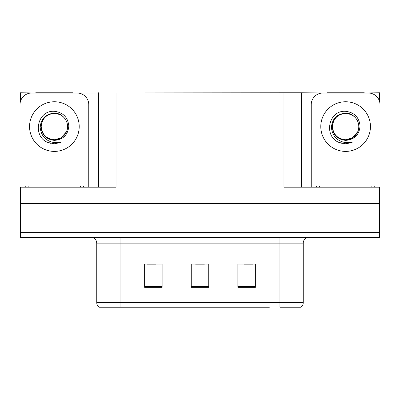 <?xml version="1.0" encoding="UTF-8"?>
<svg xmlns="http://www.w3.org/2000/svg" width="400" height="400" viewBox="0 0 400 400"><rect width="100%" height="100%" fill="white"/><g stroke="black" fill="none" stroke-linecap="round" stroke-linejoin="round"><path stroke-width="0.6" d="M73.025 93.015L283.97 92.78L283.97 187.18L379.535 187.18L379.535 203.495L20.465 203.495L20.465 232.63L37.95 232.63L20.465 232.63L20.465 237.295L37.95 237.295L37.95 232.63L362.05 232.63L37.95 232.63L37.95 203.495M20.465 197.67L20 197.67L20 203.495L20.465 203.495L20.465 187.18L116.03 187.18L116.03 92.78M35.735 93.015L20.465 92.78L20.465 101.405M37.95 237.295L379.535 237.295L379.535 232.63L362.05 232.63L379.535 232.63L379.535 203.495L380 203.495L380 197.67L379.535 197.67M364.265 93.015L379.535 92.78L379.535 101.405M98.55 92.78L98.55 187.18M283.97 92.78L301.45 92.78L301.45 187.18M301.45 92.78L326.975 93.015M364.265 92.78L326.975 92.78M35.735 92.78L73.025 92.78M300.605 307.22L279.95 307.22L279.95 302.555L303.255 302.555L303.255 243.12A5.825 5.825 0 0 1 309.085 237.295M269.345 307.22L99.075 307.22A5.825 5.825 0 0 1 96.745 302.555L96.745 243.12C96.4 239.58 94.455 237.64 90.915 237.295M255.36 287.35L255.36 264.04L237.875 264.04L237.875 287.35L255.36 287.35M162.125 287.35L162.125 264.04L144.64 264.04L144.64 287.35L162.125 287.35M208.74 287.35L208.74 264.04L191.26 264.04L191.26 287.35L208.74 287.35M279.95 307.22L298.595 307.22M96.745 302.555L120.05 302.555L120.05 307.22L112.29 307.22M147.205 264.16L155.945 264.16M244.055 264.16L252.795 264.16M195.63 264.16L204.37 264.16M54.38 139.745C60.005 139.53 64.045 136.855 66.505 131.72C70.41 123.445 63.47 112.95 54.38 113.145C45.575 113.95 40.845 118.765 40.185 127.59C41.165 136.095 45.895 141.11 54.38 142.645L60.84 142.49L54.38 143.755L47.96 142.51C32.02 136.6 37.09 109.95 54.38 111.32C63.1 112.39 67.915 117.285 68.82 126C68.035 134.85 63.22 139.645 54.38 140.385C46.27 139.455 41.81 134.94 41 126.83C41.77 118.66 46.23 114.185 54.38 113.4C46.38 114.19 41.99 118.58 41.21 126.58C41.99 134.58 46.38 138.97 54.38 139.745L60.965 137.985L66.505 131.72A13.17 13.17 0 0 0 59.355 114.385L54.38 113.41M20.465 191.85A11.655 11.655 0 0 0 20 191.84L20 104.665A11.655 11.655 0 0 1 31.655 93.015L77.105 93.015A11.655 11.655 0 0 1 88.76 104.665L88.76 187.18M48.02 142.535L51.045 143.425L48.02 142.535M54.38 143.755L60.84 142.49L54.38 143.755M345.62 139.745C351.245 139.53 355.285 136.855 357.745 131.72C361.65 123.445 354.705 112.95 345.62 113.145C336.815 113.95 332.085 118.765 331.425 127.59C332.405 136.095 337.135 141.11 345.62 142.645L352.08 142.49L345.62 143.755L339.2 142.51C323.26 136.6 328.33 109.95 345.62 111.32C354.34 112.39 359.155 117.285 360.06 126C359.275 134.85 354.46 139.645 345.62 140.385C337.51 139.455 333.05 134.94 332.24 126.83C333.01 118.66 337.47 114.185 345.62 113.4C337.62 114.19 333.23 118.58 332.45 126.58C333.23 134.58 337.62 138.97 345.62 139.745L352.205 137.985L357.745 131.72A13.17 13.17 0 0 0 350.595 114.385L345.62 113.41M311.24 187.18L311.24 104.665A11.655 11.655 0 0 1 322.895 93.015L368.345 93.015A11.655 11.655 0 0 1 380 104.665L380 191.84A11.655 11.655 0 0 0 379.535 191.85M339.26 142.535L342.285 143.425M345.62 143.755L351.565 142.69M25.245 187.18L25.245 186.015L83.515 186.015L83.515 187.18M316.485 187.18L316.485 186.015L374.755 186.015L374.755 187.18M362.05 203.495L362.05 237.295M279.95 237.295L279.95 243.12L96.745 243.12M303.255 243.12L279.95 243.12L279.95 302.555L120.05 302.555L120.05 237.295M208.74 286.54L191.26 286.54M162.125 286.54L144.64 286.54M255.36 286.54L237.875 286.54M54.38 101.755A24.825 24.825 0 0 1 79.205 126.58A24.825 24.825 0 0 1 54.38 151.4A24.825 24.825 0 0 1 29.555 126.58A24.825 24.825 0 0 1 54.38 101.755M66.505 131.72A13.17 13.17 0 0 0 59.355 114.385M345.62 101.755A24.825 24.825 0 0 1 370.445 126.58A24.825 24.825 0 0 1 345.62 151.4A24.825 24.825 0 0 1 320.795 126.58A24.825 24.825 0 0 1 345.62 101.755M357.745 131.72A13.17 13.17 0 0 0 350.595 114.385M80.6 186.015L80.6 187.18M28.16 186.015L28.16 187.18M371.84 186.015L371.84 187.18M319.4 186.015L319.4 187.18M300.925 307.22C302.435 306.03 303.21 304.475 303.255 302.555"/></g></svg>
